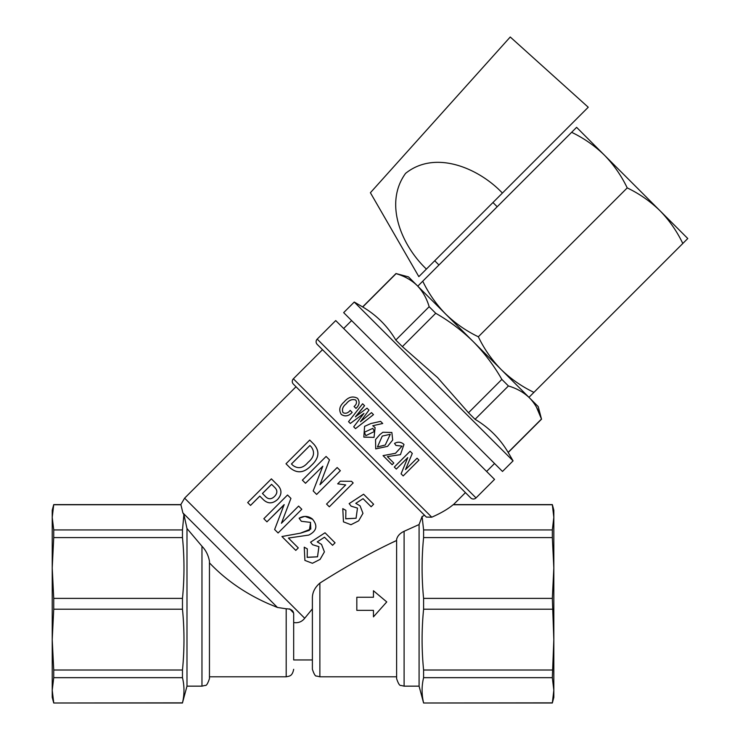 <?xml version="1.0" encoding="UTF-8"?>
<svg xmlns="http://www.w3.org/2000/svg" width="740" height="740" viewBox="0 0 740 740"><rect width="100%" height="100%" fill="white"/><g stroke="black" fill="none" stroke-linecap="round" stroke-linejoin="round"><path stroke-width="1.11" d="M390.295 434.297L385.235 445.045L377.428 446.942L385.244 445.045L390.295 434.297L382.266 436.073L377.437 446.942M391.858 432.475L382.858 432.271L391.858 432.475L392.7 440.032L387.584 446.359L375.726 448.884L375.532 439.588L375.726 448.884M375.532 439.588L379.768 434.685L382.858 432.271M365.838 435.647L364.394 432.253L365.828 435.647L374.329 431.55L372.84 428.331L364.385 432.243L372.84 428.34M470.723 497.918L317.201 344.396A3.746 3.746 0 0 1 317.201 339.105L476.014 497.918A3.746 3.746 0 0 1 470.723 497.918M552.336 609.214L423.595 609.214L423.595 598.383L552.336 598.383L553.835 639.61L553.835 697.385L552.336 703L553.835 690.263L552.336 677.673L553.835 639.61L553.835 567.987L552.336 537.591L423.595 537.591L423.595 529.933L552.336 529.933L553.835 517.343L552.336 504.754L453.102 504.754C448.024 509.027 440.911 513.181 431.762 517.195L426.36 517.084L293.373 384.106L296.019 386.752L184.612 498.159L180.81 504.606L53.733 504.606L52.226 517.343L53.733 529.933L182.475 529.933L183.899 514.559L186.989 528.527L201.965 546.25C205.794 550.153 208.292 555.102 209.448 561.114L209.448 562.853C225.645 579.901 245.347 593.554 268.565 603.803L277.435 607.457L286.186 608.789C291.532 608.826 294.03 610.953 293.678 615.171L293.678 615.476M293.373 384.106A3.746 3.746 0 0 1 293.373 378.806L431.762 517.195M373.45 597.254L356.819 597.254L356.819 610.352L373.45 610.352L373.45 616.846L386.761 601.925L373.45 590.751L373.45 597.254L373.45 590.751M476.014 497.918L494.542 479.391L335.729 320.577L317.201 339.105M201.965 546.25L201.965 686.156L186.989 686.156L182.475 702.852C184.473 694.462 184.473 686.063 182.475 677.673L182.475 670.015C184.473 649.748 184.473 629.481 182.475 609.214L182.475 598.383C184.473 578.116 184.473 557.858 182.475 537.591L182.475 529.933M182.475 609.214L53.733 609.214L53.733 598.383L182.475 598.383M186.989 686.156L186.989 528.527M201.965 686.156L205.258 685.388C206.368 685.878 207.764 683.64 209.448 678.673L209.448 561.114M396.612 676.795L319.874 676.795L316.581 676.036C315.471 676.517 314.075 674.279 312.391 669.312L312.391 597.643C312.483 592.185 314.981 587.329 319.874 583.092C346.746 565.989 372.331 551.79 396.612 540.477L393.458 542.032M373.45 616.836L373.45 610.352M424.631 515.355L422.096 516.483L419.081 524.549L419.081 686.156L404.105 686.156L400.867 685.416C399.72 685.878 398.305 683.63 396.612 678.673L396.612 539.368C397.51 535.927 399.998 533.235 404.105 531.292L419.081 524.549L422.096 516.483L423.595 529.933M412.171 527.648L404.105 531.292L404.105 686.156M423.595 537.591C421.596 557.858 421.596 578.116 423.595 598.383M419.081 686.156L423.595 703L552.336 702.852M552.336 677.673L423.595 677.673C421.596 686.063 421.596 694.462 423.595 702.852M423.595 677.673L423.595 670.015L552.336 670.015M423.595 609.214C421.596 629.481 421.596 649.748 423.595 670.015M382.719 423.493L372.747 425.722L375.097 427.572L374.042 437.396L363.83 437.09L364.598 426.36L370.916 423.521L380.591 421.365L382.719 423.493L372.747 425.722M368.973 410.117L360.426 421.717L368.973 410.117L367.012 408.156L355.45 416.74L364.561 405.705L355.607 416.907M355.505 428.627L373.496 414.641L355.514 428.636L353.702 426.823L363.923 413.382L350.325 423.456L348.549 421.671L362.618 403.763L364.543 405.687M355.792 400.081C352.305 398.832 349.114 400.081 346.228 403.818C342.777 406.519 341.714 409.47 343.046 412.661C345.645 413.864 348.031 413.114 350.196 410.386L352.175 412.365C348.642 416.222 345.007 416.898 341.288 414.418C338.606 410.099 339.531 405.973 344.054 402.024C348.281 397.001 352.767 395.761 357.531 398.305C360.01 401.746 359.492 405.113 355.968 408.397L354.081 406.5C356.532 404.466 357.096 402.31 355.774 400.062C352.277 398.805 349.095 400.053 346.2 403.8C342.75 406.5 341.686 409.442 343.027 412.633M357.531 398.305L357.55 398.324C360.029 401.764 359.511 405.132 355.986 408.415L355.968 408.397M395.983 445.443L394.522 443.427C397.621 441.688 400.516 441.808 403.226 443.815L403.975 444.481L400.442 454.656L387.362 456.608L393.8 463.036L392.144 464.72L383.061 455.627L395.502 453.278L402.051 446.128L395.983 445.443L394.522 443.427C397.63 441.669 400.525 441.799 403.207 443.806L403.985 444.5M417.064 458.208L405.52 469.586L417.064 458.208L418.979 460.123L403.18 475.931L401.071 473.822L407.777 457.607L396.316 469.068L394.291 467.051L410.099 451.243L394.309 467.07M322.492 349.696L293.373 378.806M465.432 492.627L453.454 504.606L552.336 504.606L553.835 517.343L553.835 510.221L552.336 504.606M312.391 659.951L293.678 659.951L293.678 622.543C298.248 623.228 301.92 621.794 304.704 618.252L312.391 608.844M311.3 465.497C304.279 472.943 297.249 473.776 290.21 467.976L286.001 463.776L309.709 440.069L313.917 444.268C319.985 451.289 319.107 458.365 311.3 465.497L311.281 465.479C304.269 472.934 297.239 473.757 290.191 467.957M319.976 484.719L337.172 467.523L340.354 470.714L316.646 494.422L313.187 490.953L322.825 466.209L305.509 483.276L302.382 480.158L326.09 456.45L329.485 459.845L319.976 484.719L329.476 459.827M337.671 483.83L340.298 481.194L351.509 481.305L340.298 481.194L337.671 483.83L345.7 484.922L326.562 504.06L345.691 484.922M345.654 518.721L356.051 518.24L357.476 508.102L351.121 506.16L349.141 503.616L363.59 494.218L349.141 503.616L351.111 506.141M371.11 506.724L363.053 498.677L355.783 503.329L360.093 505.836L362.961 513.329L358.669 520.821L350.982 524.716L343.453 521.857L342.786 508.639L345.885 510.341L345.746 518.823L356.088 518.25L357.476 508.112M343.471 521.866L342.786 508.639L345.885 510.341M250.508 505.392L247.687 502.571L271.395 478.863L277.889 485.357C282.042 489.871 281.949 494.579 277.583 499.472C272.671 503.838 267.973 503.94 263.468 499.777L259.796 496.105L250.527 505.42L259.823 496.133M281.422 523.273L298.608 506.086L301.8 509.268L278.092 532.976L274.623 529.516L284.142 504.643L266.946 521.839L263.829 518.712L287.536 495.005L290.922 498.39L281.422 523.273L290.931 498.399M298.276 547.887L288.433 538.054L298.285 547.905L295.787 550.403L281.921 536.528L300.662 533.133L309.385 530.321L310.578 522.477M281.921 536.528L300.338 533.188L310.782 529.063L310.486 522.385L301.328 521.284L299.108 518.231L304.639 516.465M305.084 516.428L312.687 519.332M307.1 557.285L317.497 556.795L318.912 546.666M304.908 560.421L304.233 547.193L307.313 548.886L307.193 557.377L317.525 556.813L318.921 546.675L312.567 544.714L310.578 542.179L325.026 532.782L310.578 542.179M332.547 545.288L324.49 537.231L317.229 541.893L321.53 544.39L324.407 551.883L320.106 559.375L312.419 563.279L304.899 560.411L304.233 547.193M317.238 541.884L321.53 544.39M183.899 514.559L182.891 512.913L180.912 504.754L53.733 504.754M293.678 659.951L293.678 615.171M293.318 612.729L289.692 608.872M182.475 537.591L53.733 537.591L53.733 529.933M182.475 703L53.733 703L182.475 702.852M182.475 677.673L53.733 677.673L53.733 670.015L182.475 670.015M53.733 537.591L52.226 567.987L52.226 510.221L53.733 504.606M53.733 703L52.226 697.385L52.226 690.263L53.733 702.852M53.733 677.673L52.226 690.263L52.226 639.61L53.733 670.015M53.733 609.214L52.226 639.61L52.226 567.987L53.733 598.383M552.336 598.383L553.835 567.987L553.835 517.343M552.336 537.591L552.336 529.933M385.105 603.803L386.761 601.925M313.899 444.25C319.939 451.335 319.06 458.411 311.281 465.479M309.894 445.517L291.449 463.952L292.818 465.321C298.054 469.225 303.16 468.217 308.118 462.315C314.047 457.348 315.092 452.196 311.262 446.886L309.894 445.517M311.262 446.886L309.912 445.536L291.477 463.98L292.818 465.321M322.825 466.209L305.5 483.266M340.354 470.705L316.646 494.422M326.562 504.06L329.318 506.808L353.165 482.961L351.519 481.315M363.053 498.677L371.129 506.752L373.626 504.255L363.59 494.218M355.783 503.329L360.093 505.836M277.87 485.338C282.032 489.852 281.931 494.56 277.565 499.463L277.583 499.472M277.565 499.463C272.662 503.82 267.954 503.921 263.449 499.759M271.58 484.321L262.432 493.469L265.318 496.355C268.241 499.519 271.312 499.546 274.531 496.429C277.639 493.173 277.62 490.102 274.466 487.207L271.58 484.321M274.466 487.207L271.608 484.349L262.45 493.497L265.318 496.355M284.262 504.773L266.937 521.83M301.8 509.268L278.092 532.976M301.328 521.284L299.108 518.231C303.761 515.613 308.145 515.836 312.271 518.907L312.724 519.36M312.271 518.907C317.987 525.594 316.822 530.987 308.774 535.085L288.433 538.054M312.567 544.714L310.596 542.189M324.49 537.231L332.575 545.315L335.063 542.818L325.026 532.782M307.322 548.904L304.242 547.212M341.288 414.418L341.269 414.391C344.988 416.879 348.623 416.204 352.175 412.365L352.175 412.365M363.923 413.382L350.316 423.437M373.487 414.631L371.489 412.633L360.426 421.717M375.097 427.572L374.042 437.386L363.877 437.137M393.81 463.055L387.362 456.608M383.061 455.627L395.521 453.287L402.051 446.137M401.089 473.85L407.777 457.607M405.52 469.586L412.291 453.435L410.117 451.261M354.257 302.05L343.665 312.632L502.488 471.454L513.07 460.863L354.257 302.05L362.748 306.989C376.577 315.194 387.603 326.22 395.808 340.049L429.154 306.702C426.684 298.312 422.707 291.273 417.203 285.594L538.221 406.602L541.476 419.025C539.007 410.635 535.029 403.596 529.535 397.917C523.827 392.404 516.788 388.426 508.417 385.966L475.071 419.312C488.899 427.526 499.926 438.543 508.13 452.371L513.07 460.863M468.494 412.744L501.849 379.398C494.033 365.69 484.543 353.147 473.369 341.75C462.13 330.697 449.587 321.197 435.721 313.279L402.375 346.625L437.562 377.557L468.494 412.744L475.071 419.312M536.472 407.148L541.476 419.025L508.13 452.371M501.849 379.398L508.417 385.966M429.154 306.702L435.721 313.279M362.646 306.887L395.993 273.541L408.517 276.899L417.203 285.594C411.496 280.081 404.466 276.094 396.094 273.643L362.748 306.989M395.808 340.049L402.375 346.625M434.722 260.757L438.959 264.994M492.96 202.519L497.188 206.756M627.224 187.895C639.452 193.778 650.368 201.382 659.978 210.724L687.774 238.521L682.807 243.488C676.915 231.232 669.302 220.307 659.978 210.724L604.395 155.141C594.784 145.799 583.869 138.186 571.632 132.312L576.599 127.345L604.395 155.141C613.719 164.724 621.332 175.648 627.224 187.895L478.336 336.783C484.228 349.039 491.841 359.964 501.165 369.547C510.776 378.889 521.691 386.493 533.919 392.376L528.952 397.334M417.786 286.167L422.743 281.2C428.645 293.456 436.249 304.371 445.572 313.954C455.183 323.297 466.108 330.91 478.336 336.783M571.632 132.312L422.743 281.2M682.807 243.488L533.919 392.376M510.249 37L370.398 192.733L418.84 276.64L588.245 107.235L510.249 37M426.407 269.073C402.079 246.022 383.44 203.852 405.575 173.373C435.509 149.341 479.196 168.498 502.404 193.075M209.448 676.795L286.186 676.795L286.186 608.789M319.874 676.795L319.874 583.092M304.704 618.252L184.612 498.159M277.435 607.457L182.891 512.913M286.186 676.795L289.109 676.203C289.525 675.75 292.374 675.962 293.678 669.312M552.336 703L423.595 703M494.542 463.508L486.605 471.454M351.611 320.577L343.665 328.514M508.232 452.473L541.578 419.127"/></g></svg>
